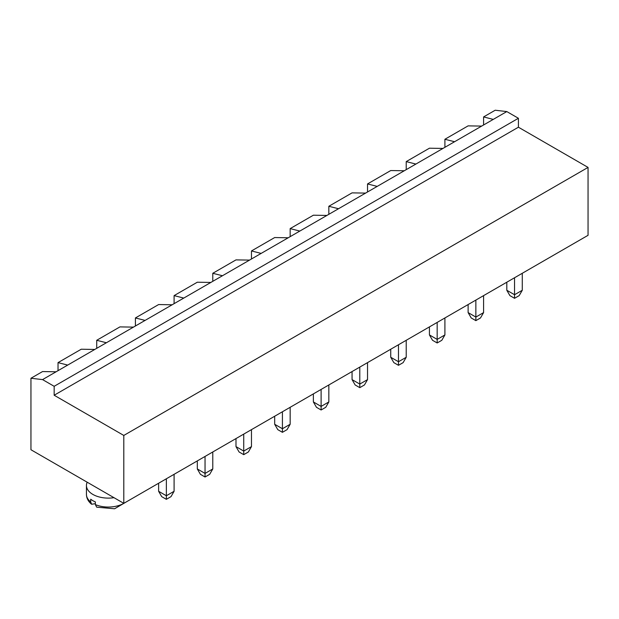 <?xml version="1.0" encoding="UTF-8"?>
<svg xmlns="http://www.w3.org/2000/svg" width="619" height="619" viewBox="0 0 619 619"><rect width="100%" height="100%" fill="white"/><g stroke="black" fill="none" stroke-linecap="round" stroke-linejoin="round"><path stroke-width="0.93" d="M506.806 111.575L493.266 119.39L483.594 116.929L495.2 110.228L506.806 111.575L518.413 118.275L518.413 127.205L588.05 167.409L123.8 435.443L123.8 503.348L30.95 449.742L30.95 378.263L42.556 379.602L54.163 386.302L54.163 395.239L123.8 435.443M588.05 167.409L588.05 235.313L123.8 503.348M518.413 127.205L54.163 395.239M518.413 118.275L54.163 386.302M493.266 119.39L56.097 371.787L42.556 371.562L30.95 378.263M94.784 349.449L81.244 349.224L58.031 362.626L58.031 370.673M481.659 126.09L468.119 125.866L444.906 139.267L444.906 147.307M483.594 116.929L483.594 124.976M483.594 295.619L483.594 312.595L475.856 317.067L468.119 312.595L468.119 304.556M475.856 300.091L475.856 320.642L471.214 317.957L468.119 312.595M522.281 273.288L522.281 290.265L514.544 294.729L506.806 290.265L506.806 282.218M514.544 277.753L514.544 298.304L509.901 295.619L506.806 290.265M398.481 344.76L398.481 361.736L390.744 357.271L390.744 349.232M406.219 340.295L406.219 357.271L398.481 361.736L398.481 365.311L393.839 362.633L390.744 357.271M437.169 322.422L437.169 339.398L429.431 334.933L429.431 326.894M444.906 317.957L444.906 334.933L437.169 339.398L437.169 342.972L432.526 340.295L429.431 334.933M328.844 384.964L328.844 401.94L321.106 406.412L313.369 401.94L313.369 393.901M321.106 389.436L321.106 409.979L316.464 407.302L313.369 401.94M359.794 367.098L359.794 384.074L352.056 379.609L352.056 371.562M367.531 362.633L367.531 379.609L359.794 384.074L359.794 387.649L355.151 384.964L352.056 379.609M174.094 474.309L174.094 491.285L166.356 495.757L158.619 491.285L158.619 483.246M166.356 478.781L166.356 499.324L161.714 496.647L158.619 491.285M282.419 411.767L282.419 428.743L274.681 424.278L274.681 416.239M290.156 407.302L290.156 424.278L282.419 428.743L282.419 432.317L277.776 429.64L274.681 424.278M251.469 429.64L251.469 446.616L243.731 451.081L235.994 446.616L235.994 438.569M243.731 434.105L243.731 454.656L239.089 451.978L235.994 446.616M212.781 451.971L212.781 468.947L205.044 473.419L197.306 468.947L197.306 460.907M205.044 456.443L205.044 476.994L200.401 474.309L197.306 468.947M56.097 371.787L42.556 379.602M454.578 141.728L444.906 139.267M67.703 365.086L58.031 362.626M475.856 320.642L480.499 317.957L483.594 312.595M514.544 298.304L519.186 295.619L522.281 290.265M398.481 365.311L403.124 362.633L406.219 357.271M437.169 342.972L441.811 340.295L444.906 334.933M321.106 409.979L325.749 407.302L328.844 401.94M359.794 387.649L364.436 384.964L367.531 379.609M87.186 482.209A21.882 12.635 0 0 0 86.443 485.482A21.882 12.635 0 0 0 92.85 494.411A21.882 12.635 0 0 0 113.989 497.684M166.356 499.324L170.999 496.647L174.094 491.285M282.419 432.317L287.061 429.64L290.156 424.278M243.731 454.656L248.374 451.978L251.469 446.616M205.044 476.994L209.686 474.309L212.781 468.947M415.891 164.058L406.219 161.605L429.431 148.204L442.972 148.428M377.203 186.396L367.531 183.944L390.744 170.542L404.284 170.759M106.391 342.748L96.719 340.295L119.931 326.894L133.472 327.118M338.516 208.735L328.844 206.274L352.056 192.873L365.597 193.097M145.078 320.418L135.406 317.957L158.619 304.556L172.159 304.78M299.828 231.073L290.156 228.612L313.369 215.211L326.909 215.435M183.766 298.079L174.094 295.619L197.306 282.218L210.847 282.442M261.141 253.403L251.469 250.95L274.681 237.549L288.222 237.773M222.453 275.741L212.781 273.288L235.994 259.887L249.534 260.104M96.719 340.295L96.719 348.335M135.406 317.957L135.406 325.996M174.094 295.619L174.094 303.658M212.781 273.288L212.781 281.328M251.469 250.95L251.469 258.99M290.156 228.612L290.156 236.651M328.844 206.274L328.844 214.321M367.531 183.944L367.531 191.983M406.219 161.605L406.219 169.645M90.707 501.908L91.604 504.237C88.238 501.506 86.521 498.225 86.443 494.411A21.882 12.635 0 0 0 90.707 501.908L90.707 499.224A21.882 12.635 0 0 0 92.85 500.67A21.882 12.635 0 0 0 95.349 501.908L95.349 504.586L96.696 507.178L114.592 508.772L128.241 500.786M91.604 504.237L95.349 503.696M95.349 504.586A21.882 12.635 0 0 0 123.893 503.293M86.443 494.411L86.443 485.482M553.804 255.09L539.884 263.121"/></g></svg>
